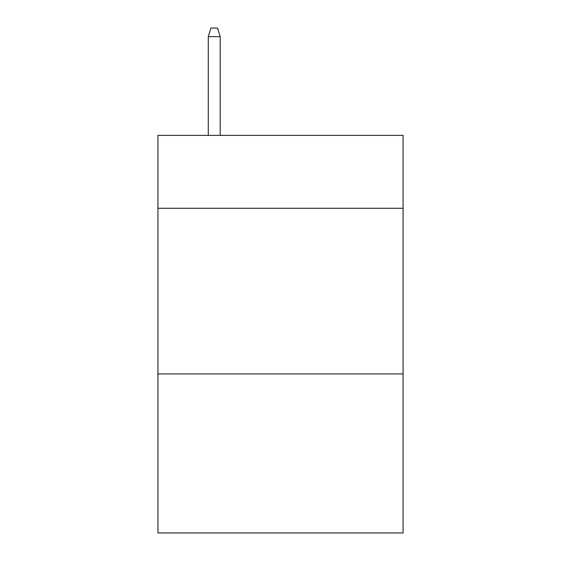<?xml version="1.0" encoding="UTF-8"?>
<svg xmlns="http://www.w3.org/2000/svg" width="561" height="561" viewBox="0 0 561 561"><rect width="100%" height="100%" fill="white"/><g stroke="black" fill="none" stroke-linecap="round" stroke-linejoin="round"><path stroke-width="0.84" d="M403.078 208.278L403.078 135.39L157.922 135.39L157.922 208.278L403.078 208.278L403.078 532.95L157.922 532.95L157.922 208.278M403.078 373.928L157.922 373.928M220.207 135.39L220.207 36.661L208.278 36.661L208.278 135.39M208.278 36.661L210.929 28.05L217.556 28.05L220.207 36.661"/></g></svg>
